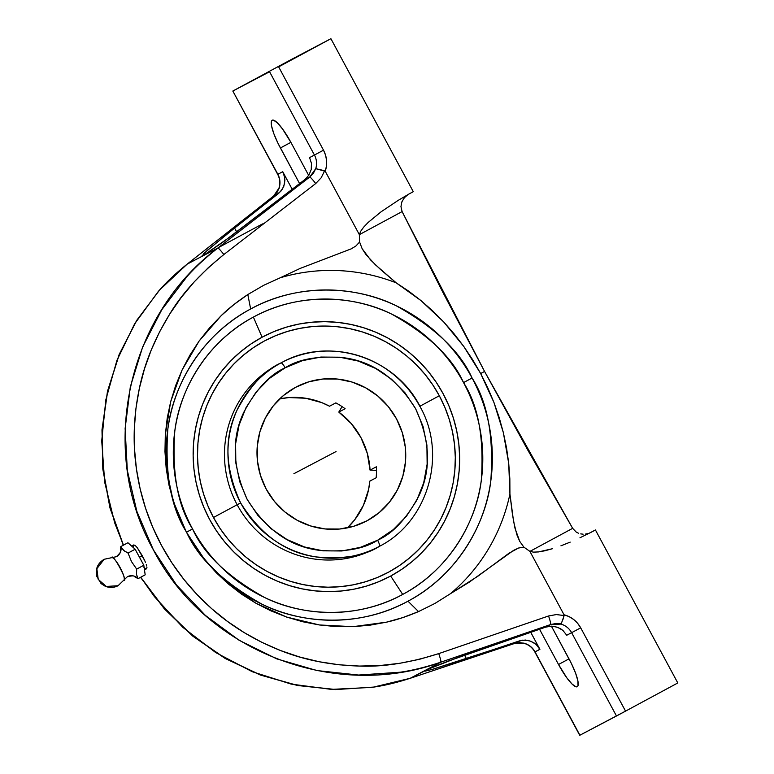 <?xml version="1.0" encoding="UTF-8"?>
<svg xmlns="http://www.w3.org/2000/svg" width="774" height="774" viewBox="0 0 774 774"><rect width="100%" height="100%" fill="white"/><g stroke="black" fill="none" stroke-linecap="round" stroke-linejoin="round"><path stroke-width="1.16" d="M250.65 308.99C201.83 334.552 172.854 385.878 167.852 429.086C164.717 473.446 170.948 507.812 186.544 532.183L192.552 528.923C177.749 505.799 171.828 473.185 174.808 431.079C179.558 390.067 207.064 341.363 253.388 317.098C299.083 291.759 354.802 295.542 391.625 314.089C428.39 334.707 452.355 357.54 463.539 382.598L472.082 378.002C460.298 351.599 435.046 327.537 396.307 305.817C357.511 286.274 298.803 282.287 250.65 308.99L247.815 294.546L263.634 285.335L280.304 277.75A183.09 179.017 -117.7 0 1 396.22 282.858L421.066 300.66L443.676 321.916L463.771 346.452L480.664 373.532L484.563 371.433L572.654 528.332L529.909 551.398L523.863 547.121L519.712 541.326L514.981 528.197L512.465 514.594L509.931 494.035L509.843 478.787L508.721 463.423L506.564 448.03L503.371 432.695L499.162 417.486L493.957 402.499L487.775 387.822L480.664 373.532L493.957 402.499L503.371 432.695L508.721 463.423L509.931 494.035A183.09 179.017 -117.7 0 1 450.429 593.706L434.92 603.449L418.521 611.586L407.985 601.195A165.936 162.25 62.3 0 0 472.082 378.002A165.936 162.25 62.3 0 0 250.65 308.99A165.936 162.25 62.3 0 0 186.544 532.183C198.328 558.586 223.589 582.648 262.318 604.368C301.125 623.912 359.833 627.898 407.985 601.195C456.795 575.633 485.772 524.308 490.784 481.099C493.918 436.739 487.688 402.374 472.082 378.002L463.539 382.598A157.48 153.987 -117.7 0 1 402.703 594.422L390.686 576.04A135.624 132.606 62.3 0 0 443.125 393.705A135.624 132.606 62.3 0 0 262.096 337.222L253.388 317.098A157.48 153.987 -117.7 0 1 463.539 382.598C478.351 405.721 484.263 438.336 481.283 480.441C476.532 521.453 449.036 570.157 402.703 594.422A157.48 153.987 -117.7 0 1 192.552 528.923A157.48 153.987 -117.7 0 1 253.388 317.098L262.096 337.222L273.851 331.62L286.109 327.238L298.754 324.093L311.661 322.226L324.712 321.655L337.783 322.381L350.748 324.403L363.47 327.702L375.835 332.239L387.726 337.967L399.026 344.846L409.63 352.799L419.431 361.748L428.332 371.617L436.255 382.308L443.125 393.705L448.862 405.711L453.419 418.212L456.757 431.079L458.847 444.189L459.65 457.424L459.176 470.65L457.415 483.74L454.396 496.569L450.149 509.011L444.702 520.95L438.123 532.28L430.47 542.864L421.811 552.626L412.223 561.469L401.822 569.296L390.686 576.04L378.941 581.632L366.683 586.015L354.037 589.159L341.131 591.026L328.07 591.597L315.008 590.872L302.044 588.85L289.321 585.56L276.947 581.022L265.056 575.285L253.756 568.406L243.162 560.453L233.361 551.504L224.45 541.636L216.527 530.954L209.667 519.548L203.93 507.541L199.363 495.041L196.025 482.173L193.945 469.063L193.142 455.828L193.616 442.602L195.377 429.512L198.396 416.683L202.643 404.241L208.08 392.302L214.669 380.982L222.322 370.388L230.981 360.626L240.559 351.783L250.969 343.956L262.096 337.222A135.624 132.606 62.3 0 0 209.667 519.548A135.624 132.606 62.3 0 0 390.686 576.04L402.703 594.422C357.007 619.761 301.289 615.978 264.466 597.431C227.701 576.814 203.736 553.981 192.552 528.923L186.544 532.183A165.936 162.25 62.3 0 0 407.985 601.195L418.521 611.586C406.892 616.52 396.201 620.051 386.458 622.17L353.021 626.679L319.352 624.957L286.632 617.062L255.962 603.265L228.427 584.041L204.955 560.066L186.37 532.154L173.299 501.262L166.197 468.464L165.307 434.891L170.667 401.696L182.083 370.011L199.17 340.957L221.335 315.502C228.475 308.536 237.299 301.55 247.815 294.546L250.65 308.99M118.045 585.734L123.84 580.123C128.803 582.638 112.414 552.201 111.756 557.667L104.151 559.283L96.837 568.706L98.24 579.436L96.837 568.706L104.151 559.283C97.824 563.143 95.299 568.706 96.566 575.982L101.055 583.567L105.09 586.179C109.482 587.998 113.797 587.843 118.045 585.734L106.28 586.45L98.24 579.436L106.28 586.45L118.045 585.734L127.371 576.707C132.16 575.633 134.56 575.624 134.579 576.678L138.072 578.652A9.085 8.882 62.3 0 0 127.565 576.611A9.085 8.882 -117.7 0 1 138.072 578.652L136.485 574.356L136.679 569.103L131.474 561.566L128.049 553.071L123.53 550.304L120.802 546.589L120.521 550.604L120.802 546.589A9.085 8.882 -117.7 0 1 116.574 556.583A9.085 8.882 62.3 0 0 120.802 546.589L127.923 542.748L120.802 546.589L122.031 548.524L124.527 551.069L128.049 553.071L135.16 549.23L143.8 565.262L136.679 569.103L131.474 561.566L128.049 553.071L135.16 549.23L143.8 565.262L145.183 574.821L138.072 578.652L136.485 574.356L136.679 569.103L143.8 565.262L145.183 574.821L138.072 578.652L134.55 576.659M376.861 547.663A104.084 101.771 -117.7 0 1 237.154 504.735A104.084 101.771 62.3 0 0 375.138 548.592L379.415 546.338C364.496 555.926 343.298 559.438 315.84 556.893C285.567 552.675 260.499 534.689 240.627 502.916A104.084 101.771 -117.7 0 1 281.01 362.909A104.084 101.771 -117.7 0 1 281.804 362.484C329.763 335.635 396.801 357.772 420.988 408.314C447.111 456.496 427.393 522.121 379.415 546.338A6.26 1.316 -118.2 0 0 377.615 540.213L377.751 540.146C393.008 533.392 406.766 518.57 419.005 495.66C431.37 469.683 430.218 440.667 415.57 408.624C396.888 378.767 373.32 361.855 344.875 357.888C319.062 355.498 299.151 358.807 285.132 367.814L284.996 367.882C269.729 374.635 255.971 389.457 243.742 412.368C231.368 438.345 232.519 467.361 247.177 499.404C265.85 529.261 289.418 546.173 317.862 550.14C343.675 552.53 363.596 549.221 377.615 540.213A6.26 1.316 61.8 0 1 379.415 546.338L378.612 546.763A104.084 101.771 -117.7 0 1 240.627 502.916C225.011 468.763 223.812 437.852 237.028 410.191C250.089 385.82 264.756 370.059 281.01 362.909A6.26 1.316 61.8 0 1 285.132 367.814L302.45 360.645L320.881 357.056L339.709 357.201L358.227 361.052L375.709 368.472L391.48 379.183L404.957 392.766L415.599 408.701L423.02 426.368L426.909 445.098L427.142 464.177L423.688 482.86L416.693 500.439L406.427 516.239L393.269 529.639L377.751 540.146L360.287 547.382L341.866 550.972L323.029 550.827L304.521 546.976L287.038 539.555L271.258 528.845L257.781 515.261L247.138 499.327L239.727 481.66L235.828 462.929L235.606 443.85L239.05 425.168L246.045 407.588L256.31 391.789L269.468 378.389L285.132 367.814A6.26 1.316 -118.2 0 0 281.01 362.909L281.804 362.484A104.084 101.771 -117.7 0 1 419.789 406.331M142.29 555.722L139.475 557.241L142.29 555.722L137.192 547.595L135.102 545.38L133.699 544.954L135.102 545.38L137.192 547.595L144.603 560.357L142.29 555.722M145.541 562.514L144.603 560.357L145.541 562.514M146.741 566.094L146.257 564.449L146.741 566.094M146.528 568.774L146.954 567.39L146.528 568.774L144.467 569.887M439.322 395.756L419.895 406.234L439.322 395.756A131.203 128.291 62.3 0 0 264.195 341.102A131.203 128.291 62.3 0 0 213.469 517.496A131.203 128.291 62.3 0 0 388.596 572.15A131.203 128.291 62.3 0 0 439.322 395.756L432.685 384.726L425.013 374.384L416.402 364.844L406.921 356.175L396.665 348.484L385.733 341.827L374.229 336.284L362.261 331.901L349.954 328.708L337.416 326.754L324.77 326.048L312.145 326.599L299.654 328.408L287.415 331.446L275.563 335.693L264.195 341.102L253.427 347.632L243.355 355.198L234.087 363.751L225.708 373.194L218.307 383.44L211.941 394.392L206.668 405.944L202.556 417.989L199.644 430.392L197.941 443.057L197.476 455.857L198.26 468.657L200.273 481.341L203.504 493.793L207.916 505.886L213.469 517.496L237.154 504.735L213.469 517.496L220.106 528.536L227.769 538.868L236.389 548.418L245.871 557.077L256.126 564.768L267.059 571.425L278.563 576.969L290.531 581.361L302.837 584.544L315.376 586.499L328.021 587.205L340.647 586.653L353.137 584.844L365.367 581.806L377.228 577.559L388.596 572.15L399.365 565.63L409.436 558.054L418.695 549.501L427.074 540.059L434.485 529.813L440.851 518.861L446.114 507.309L450.226 495.273L453.148 482.86L454.851 470.195L455.306 457.395L454.532 444.595L452.519 431.911L449.288 419.46L444.876 407.366L439.322 395.756M240.627 502.916L237.154 504.735L240.627 502.916M295.484 387.368A75.697 74.014 -117.7 0 1 296.171 387A75.697 74.014 -117.7 0 1 396.704 419.247A75.697 74.014 -117.7 0 1 367.253 520.66L365.879 521.386L367.253 520.66A75.697 74.014 -117.7 0 1 366.576 521.028A75.697 74.014 -117.7 0 1 266.033 488.781A75.697 74.014 -117.7 0 1 295.484 387.368L283.468 395.495L273.28 405.876L265.337 418.105L259.929 431.718L257.258 446.192L257.442 460.956L260.47 475.459L266.217 489.129L274.47 501.465L284.909 511.962L297.139 520.244L310.674 525.972L325.012 528.942L339.593 529.029L353.853 526.233L367.253 520.66L379.279 512.533L389.457 502.152L397.401 489.913L402.809 476.31L405.479 461.836L405.295 447.072L402.267 432.569L396.52 418.898L388.267 406.563L377.828 396.065L365.599 387.784L352.064 382.056L337.725 379.086L323.145 378.999L308.884 381.795L295.484 387.368M329.521 406.215A75.697 74.014 62.3 0 0 279.695 398.871L288.915 397.575L305.633 398.233L321.858 402.654L329.521 406.215L335.839 402.886L329.521 406.215M345.127 408.749A75.697 74.014 62.3 0 0 335.839 402.886A75.697 74.014 62.3 0 1 345.127 408.749L338.799 412.068L345.127 408.749M370.059 470.118A75.697 74.014 62.3 0 0 338.799 412.068L342.089 406.621L338.799 412.068L351.27 423.581L360.936 437.591L367.302 453.361L370.059 470.118L376.377 466.799L370.059 470.118L376.483 470.369L370.059 470.118M376.164 477.781A75.697 74.014 62.3 0 0 376.377 466.799A75.697 74.014 62.3 0 1 376.164 477.781L369.846 481.099L376.164 477.781M347.458 527.858A75.697 74.014 62.3 0 0 369.846 481.099L368.598 489.458L363.364 505.441L354.705 519.78L347.458 527.858M112.307 557.638A12.752 2.67 61.7 0 1 120.144 567.613A12.752 2.67 61.7 0 1 124.188 579.658M281.804 362.484L278.33 364.312A104.084 101.771 62.3 0 0 237.154 504.735A104.084 101.771 -117.7 0 1 280.072 363.412M127.923 542.748L135.16 549.23L127.923 542.748M201.288 256.707L207.209 250.418L234.59 228.069L236.699 231.997L234.59 228.069L280.798 191.323L283.806 186.302L284.9 180.458L284.677 177.44L282.733 171.702L292.233 189.34L282.733 171.702L284.677 177.44L284.6 183.438L282.52 188.962L278.688 193.326L273.793 195.899L277.073 192.339L279.162 187.879A17.347 16.96 62.3 0 0 277.856 174.266L282.733 171.702L277.856 174.266L232.829 91.042L291.111 59.608L232.829 91.042L277.856 174.266A17.347 16.96 -117.7 0 1 279.162 187.879L279.085 188.508M203.591 253.678L226.221 234.706L278.688 193.326L273.793 195.899L187.153 264.147L205.555 254.462M428.564 668.63L424.297 670.874M514.565 643.465A8.669 2.806 -108.5 0 0 514.662 643.436A8.669 2.806 -108.5 0 0 514.749 643.407L519.644 640.833L466.403 658.597L464.545 655.143L466.403 658.597L432.734 669.268L425.226 671.126L425.536 670.236L457.773 657.581L545.805 627.085L550.711 624.512L440.899 662.157C426.135 667.072 412.6 670.419 400.322 672.209L358.585 675.044L316.972 670.565L276.744 658.868L239.156 640.301L205.391 615.407L176.491 584.96L153.407 549.888L136.834 511.304L127.313 470.418L125.127 428.515L130.313 386.903L142.687 346.878L161.843 309.648L187.182 276.357C195.435 267.088 205.671 257.636 217.9 247.999L309.755 177.014L304.85 179.578L308.952 175.079L311.245 169.448L311.458 163.372L309.561 157.606L311.458 163.372L311.245 169.448L308.952 175.079L304.85 179.578L222.902 242.175L202.527 256.068L187.153 264.147L273.793 195.899L279.162 187.879M218.413 247.593L262.502 223.899M273.793 195.899A8.669 2.796 -128.2 0 0 273.706 195.957L278.988 188.092C280.42 183.399 279.985 178.813 277.682 174.353L232.829 91.042M424.384 671.087L410.162 678.305L514.749 643.407L410.162 678.305L440.899 662.157L425.536 670.236L424.375 671.019L425.226 671.126L425.536 670.236L428.641 668.784L448.427 661.025L545.805 627.085L550.711 624.512L555.809 623.554L561.237 623.786L564.169 615.553L556.332 614.566L548.563 615.978L438.752 653.614C409.33 662.96 382.869 667.111 359.378 666.066C330.479 665.176 304.172 659.99 280.469 650.508C254.327 640.166 231.397 626.214 211.66 608.654C191.062 590.359 174.363 569.316 161.553 545.515C148.734 521.724 140.355 496.192 136.427 468.918C132.625 442.776 133.602 415.948 139.349 388.432C144.486 363.412 154.636 338.586 169.787 313.963C181.842 293.772 199.866 273.957 223.86 254.52L315.715 183.535L321.162 177.817L324.664 170.735L315.744 168.664A17.347 16.96 62.3 0 0 314.438 155.052L309.561 157.606L314.438 155.052L269.575 71.74L232.993 90.955L269.575 71.74L314.438 155.052A17.347 16.96 -117.7 0 1 315.744 168.664L313.364 173.279L309.755 177.014L304.85 179.578L230.933 236.283L202.527 256.068L217.9 247.999L202.527 256.068M299.606 183.632L277.885 143.055L273.822 133.631L271.558 125.968L271.451 121.247L272.225 120.222L273.512 120.163L277.411 122.902L282.578 129.035L290.947 142.445L308.71 175.446L290.947 142.445A28.386 5.95 61.7 0 0 272.206 120.231L272.206 120.231A28.386 5.95 61.7 0 0 280.411 147.979L290.889 142.339L280.411 147.979L299.606 183.632M176.211 509.34L176.433 510.714M273.619 196.035A8.669 2.796 -128.2 0 1 273.706 195.957L187.066 264.205A8.669 2.796 51.8 0 1 187.153 264.147C175.601 273.425 165.946 282.578 158.206 291.575L134.541 323.996L116.903 360.432L105.835 399.771L101.723 440.822L104.703 482.308L114.707 522.934L123.424 545.177M410.162 678.305L373.503 687.099L335.674 689.518L297.69 685.445L260.586 675.005L225.398 658.432L193.094 636.189L164.601 608.867L140.713 577.23L154.365 596.58L182.761 627.279L215.743 652.588L252.266 671.716L291.179 684.1L331.282 689.382L371.346 687.428C383.12 685.909 396.056 682.871 410.162 678.305A8.669 2.806 71.5 0 1 410.065 678.343L373.358 687.157L335.481 689.566L297.468 685.493L260.354 675.034L225.166 658.461L192.881 636.228L164.407 608.935L140.539 577.327M123.434 545.177L110.131 507.792L102.961 468.918L102.139 429.667L107.644 391.102L119.331 354.318L136.814 320.291L159.647 289.969L187.153 264.147M440.967 662.002L440.271 662.37M439.187 662.738L440.967 661.77M524.066 643.32L514.749 643.407L519.644 640.833L525.401 640.03L531.148 641.327L536.189 644.558L539.913 649.338L530.722 632.261L539.913 649.338L536.189 644.558L533.799 642.72L528.323 640.417L522.479 640.166L432.231 669.404M429.106 670.255L428.041 670.526M133.283 547.75L133.699 544.954L131.628 546.067M145.899 568.813L143.954 567.555M278.65 66.864L330.904 38.7L291.111 59.608L330.904 38.7L413.287 191.691L408.875 194.061L413.287 191.691L330.904 38.7L278.65 66.864L323.513 150.175C327.025 157.016 327.605 164.049 325.235 171.277L315.744 168.664L309.755 177.014L217.9 247.999C127.1 315.27 97.514 450.729 153.387 549.869C205.391 651.118 334.755 700.973 440.899 662.157L550.711 624.512L560.966 624.105A17.347 16.96 -117.7 0 1 571.618 632.687L566.742 635.251L562.969 630.491L566.742 635.251L571.618 632.687L616.472 715.998L571.618 632.687A17.347 16.96 62.3 0 0 560.966 624.105L563.288 618.61L564.033 614.769C571.367 616.762 576.92 621.116 580.694 627.82L571.618 632.687L580.694 627.82L577.627 623.302L573.708 619.519L569.103 616.626L564.033 614.769L564.169 615.553L556.332 614.566L548.563 615.978A8.669 0.764 71.1 0 1 550.711 624.512A8.669 0.764 -108.9 0 0 548.563 615.978L438.752 653.614A8.669 0.764 71.1 0 1 440.899 662.157A8.669 0.764 -108.9 0 0 438.752 653.614L419.402 659.322L399.616 663.318L379.56 665.572L359.378 666.066L339.225 664.798L319.246 661.76L299.615 656.991L280.469 650.508L261.951 642.372L244.226 632.629L227.421 621.367L211.66 608.654L197.089 594.596L183.815 579.31L171.934 562.911L161.553 545.515L152.749 527.278L145.589 508.334L140.133 488.829L136.427 468.918L134.483 448.775L134.328 428.535L135.953 408.372L139.349 388.432L144.477 368.869L151.298 349.848L159.763 331.495L169.787 313.963L181.31 297.38L194.226 281.871L208.448 267.543L223.86 254.52A8.669 0.755 -127.7 0 0 217.9 247.999A8.669 0.755 52.3 0 1 223.86 254.52L315.715 183.535A8.669 0.755 -127.7 0 0 309.755 177.014A8.669 0.755 52.3 0 1 315.715 183.535L321.162 177.817L324.664 170.735L325.235 171.277L326.473 166.013L326.599 160.586L325.593 155.226L323.513 150.175L278.65 66.864M314.438 155.052L323.513 150.175L314.438 155.052M398.271 200.321L407.869 194.671L404.376 197.738L401.909 201.772L400.951 206.581L402.103 211.583L359.359 234.648L360.684 231.291L363.625 227.198L368.085 222.506L381.079 211.805L398.271 200.321L381.079 211.805L368.085 222.506L363.625 227.198L360.684 231.291L359.359 234.648L325.235 171.277L359.359 234.648L402.103 211.583L400.951 206.581L401.909 201.772L404.376 197.738L407.869 194.671A12.229 11.958 -117.7 0 1 408.875 194.061A12.229 11.958 62.3 0 0 407.869 194.671L398.271 200.321M523.824 643.03L524.395 643.32A17.347 16.96 -117.7 0 1 535.037 651.901L539.875 649.27L535.037 651.892A17.347 16.96 62.3 0 0 524.395 643.32L519.518 642.614L514.749 643.407M545.805 627.085L548.776 626.35L554.861 626.476L560.521 628.682L562.969 630.491L557.783 627.327L551.823 626.147L545.805 627.085M539.913 649.338L535.037 651.901L579.89 735.213L535.037 651.901L539.913 649.338M280.304 277.75L300.118 268.433L351.202 248.86L355.856 246.035L359.6 242.049L362.145 248.706L366.015 254.617L375.38 264.776L396.22 282.858A183.09 179.017 62.3 0 0 280.304 277.75L263.634 285.335L247.815 294.546L234.087 304.414L221.335 315.502L209.667 327.721L199.17 340.957L189.949 355.092L182.083 370.011L175.64 385.597L170.667 401.696L167.213 418.173L165.307 434.891L164.968 451.706L166.197 468.464L168.974 485.037L173.299 501.262L179.104 517.013L186.37 532.154L195.009 546.541L204.955 560.066L216.13 572.605L228.427 584.041L241.74 594.297L255.962 603.265L270.968 610.87L286.632 617.062L302.798 621.764L319.352 624.957L336.139 626.592L353.021 626.679L369.837 625.199L386.458 622.17L402.732 617.623L418.521 611.586L434.92 603.449L450.429 593.706A183.09 179.017 62.3 0 0 509.931 494.035L513.568 521.424L516.916 534.882L519.712 541.326L523.863 547.121L518.512 548.04L513.568 550.382L469.092 582.28L450.429 593.706L478.1 576.069L508.924 553.275L518.512 548.04L523.863 547.121L529.909 551.398L564.033 614.769L529.909 551.398L572.654 528.332L528.042 450.516L484.563 371.433L480.664 373.532L472.624 359.678L463.771 346.452L454.106 333.846L443.676 321.916L432.647 310.848L421.066 300.66L408.924 291.324L396.22 282.858L380.46 269.439L370.514 259.88L362.145 248.706L359.6 242.049L359.359 234.648L359.6 242.049L355.856 246.035L351.202 248.86L300.118 268.433L280.304 277.75M402.103 211.583L484.563 371.433L442.486 291.604L402.103 211.583M551.388 626.147L569.064 658.964A28.386 5.95 61.7 0 1 577.259 686.722A28.386 5.95 61.7 0 1 558.528 664.498L539.536 629.233L558.528 664.498L569.006 658.858L558.528 664.498L566.887 677.918L572.054 684.052L575.962 686.79L577.249 686.722L578.023 685.706L577.907 680.975L575.653 673.322L571.589 663.899L551.388 626.147M579.726 735.3L625.547 711.122L580.694 627.82L625.547 711.122L616.936 715.756L579.726 735.3L534.863 651.989C532.406 647.615 528.826 644.732 524.133 643.349L514.662 643.436L410.065 678.343M533.45 552.133L529.909 551.398L533.45 552.133L538.472 551.93L533.45 552.133M544.848 550.788L538.472 551.93L552.394 548.727L544.848 550.788M560.927 545.815L570.196 542.129L560.927 545.815M579.968 537.766L589.962 532.851L579.968 537.766M587.766 533.615L585.483 534.07L587.766 533.615M583.122 534.176L580.742 533.896L583.122 534.176M578.401 533.199L576.195 532.048L578.401 533.199M572.654 528.332L576.195 532.048L572.654 528.332M590.804 532.464L591.026 532.348A12.229 11.958 -117.7 0 1 589.962 532.851A12.229 11.958 62.3 0 0 591.026 532.348L590.804 532.464M589.875 532.88L595.429 529.967L591.026 532.348L595.429 529.967L677.801 682.958L625.547 711.122L677.801 682.958L595.429 529.967L589.875 532.88M336.051 451.552L296.248 472.459M331.369 454.009L293.907 473.688M104.151 559.283L116.381 556.69C120.076 553.187 121.46 551.165 120.521 550.604M187.066 264.205L159.512 290.076L136.669 320.436L119.157 354.482L107.489 391.296L101.984 429.841L102.816 469.083L109.966 507.918L123.26 545.264"/></g></svg>
